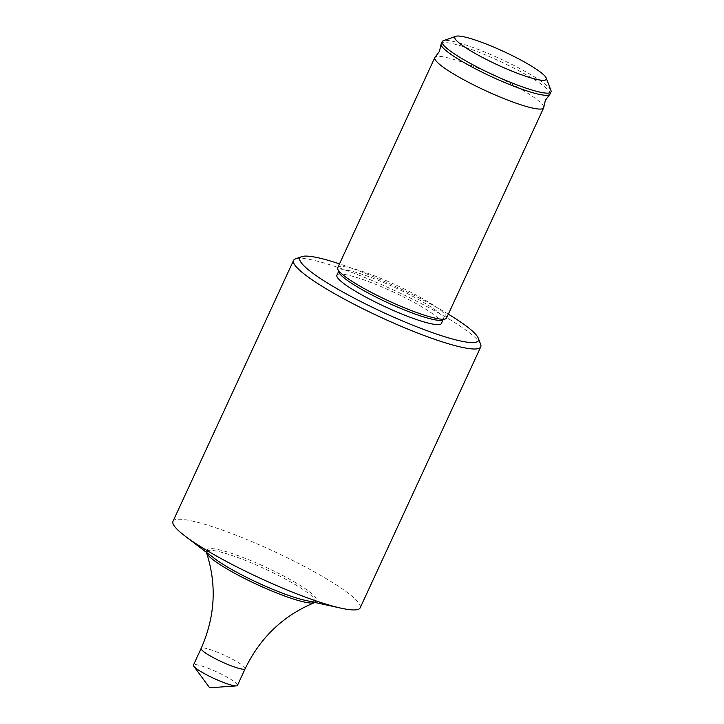 <?xml version="1.0" encoding="UTF-8"?>
<svg xmlns="http://www.w3.org/2000/svg" width="724" height="724" viewBox="0 0 724 724"><rect width="100%" height="100%" fill="white"/><g stroke="black" fill="none" stroke-linecap="round" stroke-linejoin="round"><path stroke-width="0.54" stroke-dasharray="3.62 2.71" d="M550.023 94.084A59.947 8.76 24.8 0 0 504.094 63.25A59.947 8.76 24.8 0 0 442.699 42.779A59.947 8.76 24.8 0 0 441.188 43.793M550.964 90.482A59.947 8.76 24.8 0 0 501.08 59.205A59.947 8.76 24.8 0 0 443.694 40.625A59.947 8.76 24.8 0 0 443.323 40.743M543.778 107.297A59.947 8.76 24.8 0 0 495.985 76.21A59.947 8.76 24.8 0 0 436.328 56.562A59.947 8.76 24.8 0 0 435.169 57.115M446.545 318.026A59.947 8.76 24.8 0 0 400.625 287.202A59.947 8.76 24.8 0 0 339.221 266.731A59.947 8.76 24.8 0 0 337.71 267.735M442.274 320.035A57.549 8.407 24.8 0 0 443.369 319.175A57.549 8.407 24.8 0 0 399.286 289.582A57.549 8.407 24.8 0 0 340.343 269.925A57.549 8.407 24.8 0 0 338.886 270.894A57.549 8.407 24.8 0 0 338.941 272.287M441.378 323.483A57.549 8.407 24.8 0 0 397.295 293.89A57.549 8.407 24.8 0 0 338.352 274.233A57.549 8.407 24.8 0 0 336.904 275.201M480.655 344.407A103.107 15.059 24.8 0 0 394.861 290.623A103.107 15.059 24.8 0 0 296.152 258.658A103.107 15.059 24.8 0 0 295.51 258.857M360.181 607.825A103.107 15.059 24.8 0 0 281.193 554.81A103.107 15.059 24.8 0 0 175.588 519.597A103.107 15.059 24.8 0 0 172.982 521.334M305.166 600.332A59.947 8.76 24.8 0 0 314.687 601.119A59.947 8.76 24.8 0 0 316.198 600.115A59.947 8.76 24.8 0 0 270.278 569.281A59.947 8.76 24.8 0 0 208.874 548.81A59.947 8.76 24.8 0 0 207.363 549.824A59.947 8.76 24.8 0 0 214.349 558.367M314.859 602.449A59.947 8.76 24.8 0 0 315.402 601.834A59.947 8.76 24.8 0 0 269.482 571.01A59.947 8.76 24.8 0 0 208.078 550.539A59.947 8.76 24.8 0 0 206.575 551.543A59.947 8.76 24.8 0 0 206.458 552.358M237.463 685.402A24.245 3.539 24.8 0 0 218.892 672.931A24.245 3.539 24.8 0 0 194.059 664.65A24.245 3.539 24.8 0 0 193.453 665.066M448.328 314.153A98.31 14.362 24.8 0 0 339.502 263.862M245.155 668.741A24.245 3.539 24.8 0 0 226.585 656.27A24.245 3.539 24.8 0 0 201.761 647.998A24.245 3.539 24.8 0 0 201.145 648.405M338.633 271.464L338.886 270.894M206.575 551.543L207.363 549.824M315.402 601.834L316.198 600.115M443.106 319.737L443.369 319.175"/><path stroke-width="1.09" d="M455.821 36.291L443.323 40.743A59.947 8.76 24.8 0 0 442.183 41.639L441.188 43.793A59.947 8.76 24.8 0 0 441.061 44.354A59.947 8.76 24.8 0 0 488.845 75.45A59.947 8.76 24.8 0 0 548.511 95.088A59.947 8.76 24.8 0 0 549.67 94.536A59.947 8.76 24.8 0 0 550.023 94.084L551.018 91.93A59.947 8.76 24.8 0 0 550.964 90.482L546.24 78.074A50.354 7.358 24.8 0 0 504.347 51.811A50.354 7.358 24.8 0 0 456.138 36.2A50.354 7.358 24.8 0 0 455.821 36.291A50.354 7.358 24.8 0 0 490.112 61.332A50.354 7.358 24.8 0 0 545.018 80.138A50.354 7.358 24.8 0 0 546.24 78.074M442.183 41.639A59.947 8.76 24.8 0 0 488.103 72.463A59.947 8.76 24.8 0 0 549.507 92.934A59.947 8.76 24.8 0 0 551.018 91.93M441.061 44.354L439.459 51.359L435.169 57.115A59.947 8.76 24.8 0 0 434.816 57.576A59.947 8.76 24.8 0 0 480.736 88.4A59.947 8.76 24.8 0 0 542.14 108.871A59.947 8.76 24.8 0 0 543.652 107.858A59.947 8.76 24.8 0 0 543.778 107.297L545.38 100.301L549.67 94.536M434.816 57.576L337.71 267.735A59.947 8.76 24.8 0 0 337.764 269.183A59.947 8.76 24.8 0 0 387.639 300.451A59.947 8.76 24.8 0 0 445.034 319.04A59.947 8.76 24.8 0 0 445.405 318.922A59.947 8.76 24.8 0 0 446.545 318.026L543.652 107.858M337.764 269.183L338.941 272.287A57.549 8.407 24.8 0 0 386.824 302.306A57.549 8.407 24.8 0 0 441.921 320.144A57.549 8.407 24.8 0 0 442.274 320.035L445.405 318.922M338.633 271.464L336.904 275.201A57.549 8.407 24.8 0 0 380.987 304.795A57.549 8.407 24.8 0 0 439.93 324.452A57.549 8.407 24.8 0 0 441.378 323.483L443.106 319.737M339.502 263.862A98.31 14.362 24.8 0 0 302.379 256.45A98.31 14.362 24.8 0 0 301.763 256.631A98.31 14.362 24.8 0 0 368.706 305.51A98.31 14.362 24.8 0 0 475.903 342.235A98.31 14.362 24.8 0 0 478.293 338.199A98.31 14.362 24.8 0 0 448.328 314.153M301.763 256.631L295.51 258.857A103.107 15.059 24.8 0 0 293.555 260.405A103.107 15.059 24.8 0 0 372.534 313.42A103.107 15.059 24.8 0 0 478.148 348.633A103.107 15.059 24.8 0 0 480.745 346.896A103.107 15.059 24.8 0 0 480.655 344.407L478.293 338.199M293.555 260.405L172.982 521.334A103.107 15.059 24.8 0 0 185 536.031A103.107 15.059 24.8 0 0 341.203 608.205A103.107 15.059 24.8 0 0 357.584 609.563A103.107 15.059 24.8 0 0 360.181 607.825L480.745 346.896M185 536.031L214.349 558.367A59.947 8.76 24.8 0 0 305.166 600.332L341.203 608.205M206.458 552.358A59.947 8.76 24.8 0 0 206.575 552.865A59.947 8.76 24.8 0 0 256.196 584.123A59.947 8.76 24.8 0 0 313.89 602.848A59.947 8.76 24.8 0 0 314.397 602.685A59.947 8.76 24.8 0 0 314.859 602.449M245.155 668.741A24.245 3.539 24.8 0 1 244.549 669.148A24.245 3.539 24.8 0 1 219.716 660.867A24.245 3.539 24.8 0 1 201.145 648.405L193.453 665.066A24.245 3.539 24.8 0 0 193.797 666.225A24.245 3.539 24.8 0 0 213.969 678.442A24.245 3.539 24.8 0 0 236.35 685.881A24.245 3.539 24.8 0 0 236.848 685.809A24.245 3.539 24.8 0 0 237.463 685.402L245.155 668.741C260.224 637.572 283.301 615.554 314.397 602.685M193.797 666.225L209.643 687.8L236.35 685.881M201.145 648.405C215.118 616.73 216.928 584.883 206.575 552.865"/></g></svg>
